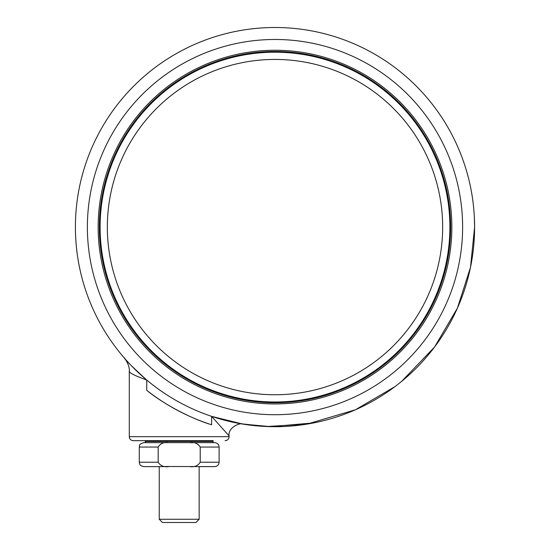<?xml version="1.0" encoding="UTF-8"?>
<svg xmlns="http://www.w3.org/2000/svg" width="550" height="550" viewBox="0 0 550 550"><rect width="100%" height="100%" fill="white"/><g stroke="black" fill="none" stroke-linecap="round" stroke-linejoin="round"><path stroke-width="0.82" d="M107.339 227.095A167.661 167.661 0 0 0 275 394.756A167.661 167.661 0 0 0 442.661 227.095A167.661 167.661 0 0 0 275 59.434A167.661 167.661 0 0 0 107.339 227.095M145.262 441.464A1.196 1.196 0 0 0 146.458 442.661L211.929 442.661A1.196 1.196 0 0 0 213.125 441.464L213.125 440.667L145.262 440.667L145.262 441.464L213.125 441.464M213.125 440.667L133.286 440.667A3.994 3.994 0 0 1 129.291 436.672L129.291 371.181C130.041 364.478 122.884 355.864 124.458 358.153L124.836 358.586M225.101 440.667A3.994 3.994 0 0 0 229.096 436.672L229.096 435.93L211.626 416.364L211.626 424.765C191.544 418.853 163.377 404.078 146.761 390.328L146.761 380.05C134.86 375.726 129.037 372.769 129.291 371.181M470.216 185.515C473.11 198.976 474.567 212.843 474.595 227.095L474.334 216.858M75.405 227.095A199.595 199.595 0 0 0 275 426.697A199.595 199.595 0 0 0 474.595 227.095A199.595 199.595 0 0 1 275 426.697A199.595 199.595 0 0 1 75.405 227.095A199.595 199.595 0 0 1 275 27.5A199.595 199.595 0 0 1 474.595 227.095L470.484 267.403L457.387 308.172L434.521 347.064L401.72 381.308M99.358 227.095A175.642 175.642 0 0 0 275 402.744A175.642 175.642 0 0 0 450.643 227.095A175.642 175.642 0 0 0 275 51.453A175.642 175.642 0 0 0 99.358 227.095A175.642 175.642 0 0 1 275 51.453A175.642 175.642 0 0 1 450.643 227.095M450.244 227.095A175.244 175.244 0 0 1 275 402.346A175.244 175.244 0 0 1 99.756 227.095A175.244 175.244 0 0 1 275 51.851A175.244 175.244 0 0 1 450.244 227.095A175.244 175.244 0 0 1 275 402.346A175.244 175.244 0 0 1 99.756 227.095M199.155 519.269L195.917 522.5L162.47 522.5L159.232 519.269L199.155 519.269L199.155 466.613L214.72 466.613L165.605 466.489M158.166 462.22C160.421 465.809 163.921 467.273 168.664 466.613L143.667 466.613C138.951 465.307 140.154 464.172 139.693 464.09L139.274 462.22L158.166 462.22L158.166 447.054L139.274 447.054C140.119 445.699 137.713 444.689 143.667 442.661L168.664 442.661C163.9 442.007 160.401 443.472 158.166 447.054M189.722 466.613C194.487 467.266 197.986 465.802 200.221 462.22L200.221 447.054C197.966 443.465 194.466 442.001 189.722 442.661L192.782 442.784M168.664 442.661L214.72 442.661C217.387 442.922 218.852 444.386 219.113 447.054L200.221 447.054M395.038 386.561L355.424 409.777L307.01 424.112L266.599 426.518L240.769 423.734L211.626 416.364L219.835 418.921M221.018 419.258L221.788 419.471M211.626 416.364L242.853 424.084L270.71 426.649L313.844 422.874M146.761 380.05C132.963 367.462 125.51 360.14 124.396 358.084C125.476 360.106 132.935 367.428 146.761 380.05M146.761 390.328A207.584 207.584 0 0 0 211.626 424.765M133.286 440.667L145.262 440.667M129.291 436.672L229.096 436.672M87.381 227.095A187.619 187.619 0 0 0 275 414.721A187.619 187.619 0 0 0 462.619 227.095A187.619 187.619 0 0 0 275 39.476A187.619 187.619 0 0 0 87.381 227.095M451.846 227.095A176.846 176.846 0 0 1 275 403.941A176.846 176.846 0 0 1 98.154 227.095A176.846 176.846 0 0 1 275 50.256A176.846 176.846 0 0 1 451.846 227.095M100.107 227.095A174.893 174.893 0 0 0 275 401.988A174.893 174.893 0 0 0 449.893 227.095A174.893 174.893 0 0 0 275 52.202A174.893 174.893 0 0 0 100.107 227.095M200.221 462.22L219.113 462.22C218.852 464.888 217.387 466.352 214.72 466.613M159.232 519.269L159.232 466.613M219.113 462.22L219.113 447.054M139.274 462.22L139.274 447.054M229.096 435.93C227.617 427.694 240.116 422.331 242.969 424.105L242.818 424.084"/></g></svg>
